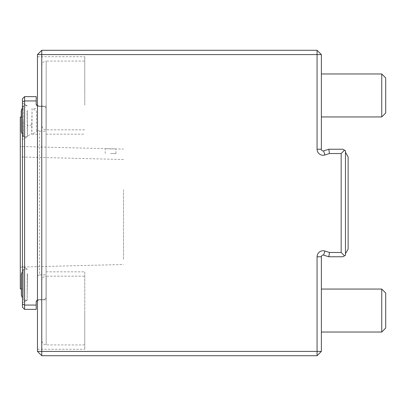 <?xml version="1.0" encoding="UTF-8"?>
<svg xmlns="http://www.w3.org/2000/svg" width="406" height="406" viewBox="0 0 406 406"><rect width="100%" height="100%" fill="white"/><g stroke="black" fill="none" stroke-linecap="round" stroke-linejoin="round"><path stroke-width="0.3" stroke-dasharray="2.03 1.52" d="M110.589 153.529L115.969 153.529L110.589 153.529M110.589 148.936L115.969 148.9L105.215 148.632L110.589 148.936M123.495 189.724L123.495 259.627L123.495 189.724M123.495 159.507L20.3 156.975L20.3 146.495L20.3 267.092L20.3 156.975M37.464 54.592L37.464 105.159L39.184 106.149L41.762 106.149L41.762 54.592L37.464 54.592L41.762 50.293L41.762 54.592L317.071 54.592L317.071 50.293L41.762 50.293M321.369 351.408L41.762 351.408L41.762 299.851L39.184 299.851L37.464 300.841L37.464 351.408L41.762 351.408L41.762 355.707L317.071 355.707L321.369 351.408L321.369 256.77A1.72 1.72 0 0 1 323.607 255.13L328.814 256.77L342.882 256.77L344.516 255.826L341.162 252.471L329.474 252.471L324.901 251.025A6.024 6.024 0 0 0 317.071 256.77L317.071 355.707M37.464 351.408L41.762 355.707M344.516 255.826L345.46 255.283L345.46 150.717L342.882 149.23L328.814 149.23L329.474 153.529L341.162 153.529L341.162 252.471M328.814 256.77L329.474 252.471M344.516 150.174L341.162 153.529M345.46 203L345.46 152.27L345.46 203M328.814 149.23L323.607 150.87A1.72 1.72 0 0 1 321.369 149.23L321.369 54.592L317.071 54.592L317.071 149.23A6.024 6.024 0 0 0 324.901 154.975L329.474 153.529M41.762 106.149L46.066 106.149L39.184 106.149L37.464 105.159L37.464 56.744L37.464 349.256L37.464 300.841L39.184 299.851L46.066 299.851L41.762 299.851M37.464 275.862L39.61 274.872L39.61 131.128L37.464 130.138M39.61 131.128L46.066 131.128L46.066 134.173L46.066 106.149L46.066 299.851L46.066 271.827L84.778 271.827L84.778 349.256L84.778 271.827M84.778 105.159L84.778 56.744L84.778 105.159M84.778 95.461L84.778 61.078L84.778 95.461M39.61 274.872L46.066 274.872L46.066 271.827M46.066 131.128L46.066 274.872M84.778 310.539L84.778 344.922L84.778 310.539M36.2 100.937L36.2 104.662L36.631 104.662A1.72 1.72 0 0 0 38.347 106.382L44.366 106.382L46.066 108.082L46.066 297.918L44.366 299.618L38.347 299.618A1.72 1.72 0 0 0 36.631 301.338L36.2 301.338L36.2 305.063L24.599 305.063L22.447 304.17L22.447 307.21L24.599 309.362L24.599 96.638L22.447 98.79L22.447 101.83L24.599 100.937L36.2 100.937L36.2 96.638L24.599 96.638M37.464 106.133A1.72 1.72 0 0 0 38.347 106.382L44.366 106.382L46.066 108.082L46.066 297.918L44.366 299.618L38.347 299.618A1.72 1.72 0 0 0 37.464 299.867M321.369 310.539L321.369 332.027L321.369 310.539M321.369 54.592L317.071 50.293M321.369 95.461L321.369 73.973L321.369 95.461M41.909 64.945L41.909 125.972L41.909 64.945C42.351 62.565 43.777 61.276 46.188 61.078L46.188 129.839L46.188 61.078L84.778 61.078M41.909 280.028L41.909 341.055L41.909 280.028C42.351 277.648 43.777 276.359 46.188 276.161L46.188 344.922L46.188 276.161L84.778 276.161M381.747 310.539L381.747 332.027L381.747 289.057L385.7 293.01L385.7 328.073L385.7 293.01L385.7 328.073L381.747 332.027L381.747 310.539M381.747 95.461L381.747 73.973L381.747 116.943L381.747 73.973L385.7 77.927L385.7 112.99L385.7 77.927L385.7 112.99L381.747 116.943L381.747 95.461M21.234 117.055L21.234 110.955M22.447 298.009L21.366 295.045L21.366 274.42A34.378 34.378 0 0 1 23.457 269.259L23.457 300.201L23.457 269.259A34.378 34.378 0 0 0 22.447 271.452M21.366 131.58L21.366 110.955M23.325 121.267L23.325 136.741L23.325 121.267M37.489 121.267L37.489 131.209L37.489 121.267M37.489 108.458L37.489 134.244L37.489 108.458L32.069 108.458L31.754 124.952L31.785 134.244L31.983 127.509L32.069 108.458L36.469 110.995L36.469 131.539L36.469 110.995L37.489 111.33M22.447 134.548L23.457 136.741L23.457 105.799L23.457 136.741L27.283 136.741M20.3 288.945L20.3 117.055M31.754 124.952L27.461 125.647L27.085 110.955L27.43 136.741L27.461 136.111L31.754 133.731M27.461 125.647L27.461 136.111M27.283 273.806L27.146 300.201L27.283 273.806M27.486 273.791L27.146 300.201L27.486 273.791M27.283 110.315L27.43 136.741L27.283 110.315M22.447 203L22.447 288.945L22.447 203M22.447 101.83L22.447 304.17M22.447 271.853L22.447 302.912L22.447 271.853M24.599 309.362L36.2 309.362L36.2 305.063M348.125 249.066L348.125 156.934M323.607 255.13L324.901 251.025M323.607 150.87L324.901 154.975M321.369 149.23L317.071 149.23M321.369 256.77L317.071 256.77M115.969 153.529L115.969 148.9L123.495 149.088M105.215 153.529L105.215 148.632L20.3 146.495M20.3 267.092L123.495 264.499M46.066 134.173L84.778 134.173M37.464 56.744L84.778 56.744M37.464 349.256L84.778 349.256M41.909 125.972C42.351 128.352 43.777 129.641 46.188 129.839L84.778 129.839M41.909 341.055C42.351 343.43 43.777 344.724 46.188 344.922L84.778 344.922M321.369 332.027L381.747 332.027M321.369 289.057L381.747 289.057M321.369 116.943L381.747 116.943M321.369 73.973L381.747 73.973M21.234 131.58A34.378 34.378 0 0 0 23.325 136.741L27.43 136.741L22.447 139.613L27.43 136.741M27.146 105.799L22.447 103.088L27.146 105.799L23.325 105.799A34.378 34.378 0 0 0 22.447 107.676M37.489 134.244L31.785 134.244L37.489 131.209M27.283 105.799L23.457 105.799A34.378 34.378 0 0 0 22.447 107.991M27.146 300.201L22.447 302.912L27.146 300.201L23.457 300.201L27.283 300.201M27.43 269.259L22.447 266.387L27.43 269.259L23.457 269.259L27.283 269.259M21.366 288.945L22.447 288.945M21.366 117.055L22.447 117.055"/><path stroke-width="0.61" d="M41.762 50.293L317.071 50.293L317.071 54.592L41.762 54.592L41.762 50.293L37.464 54.592L41.762 54.592L41.762 351.408L317.071 351.408L317.071 256.77A6.024 6.024 0 0 1 324.901 251.025L329.474 252.471L328.814 256.77L323.607 255.13A1.72 1.72 0 0 0 321.369 256.77L321.369 351.408L317.071 351.408L317.071 355.707L41.762 355.707L41.762 351.408L37.464 351.408L41.762 355.707M329.474 252.471L341.162 252.471L341.162 153.529L329.474 153.529L328.814 149.23L342.882 149.23L345.46 150.717L345.46 255.283L342.882 256.77L328.814 256.77M329.474 153.529L324.901 154.975A6.024 6.024 0 0 1 317.071 149.23L317.071 54.592L321.369 54.592L321.369 149.23A1.72 1.72 0 0 0 323.607 150.87L328.814 149.23M37.464 351.408L37.464 54.592M341.162 252.471L344.516 255.826M341.162 153.529L344.516 150.174M317.071 355.707L321.369 351.408M317.071 50.293L321.369 54.592M381.747 332.027L385.7 328.073L385.7 293.01L381.747 289.057L381.747 332.027L321.369 332.027M381.747 116.943L385.7 112.99L385.7 77.927L381.747 73.973L381.747 116.943L321.369 116.943M22.447 107.676A34.378 34.378 0 0 0 21.234 110.955L21.234 117.055M22.447 271.452A34.378 34.378 0 0 0 21.366 274.42L21.366 295.045L22.447 298.009M22.447 107.991A34.378 34.378 0 0 0 21.366 110.955L21.366 131.58L22.447 134.548M21.366 117.055L20.3 117.055L20.3 288.945L21.366 288.945M24.599 309.362L22.447 307.21L22.447 304.17L24.599 305.063L24.599 309.362L36.2 309.362L36.2 301.338L36.631 301.338A1.72 1.72 0 0 1 37.464 299.867M22.447 98.79L24.599 96.638L24.599 100.937L22.447 101.83L22.447 98.79M22.447 304.17L22.447 101.83M24.599 96.638L36.2 96.638L36.2 100.937L24.599 100.937L24.599 305.063L36.2 305.063M36.2 100.937L36.2 104.662L36.631 104.662A1.72 1.72 0 0 0 37.464 106.133M345.46 152.27L348.125 156.934L348.125 249.066L345.46 253.73M324.901 154.975L323.607 150.87M324.901 251.025L323.607 255.13M321.369 256.77L317.071 256.77M317.071 149.23L321.369 149.23M321.369 289.057L381.747 289.057M321.369 73.973L381.747 73.973"/></g></svg>

